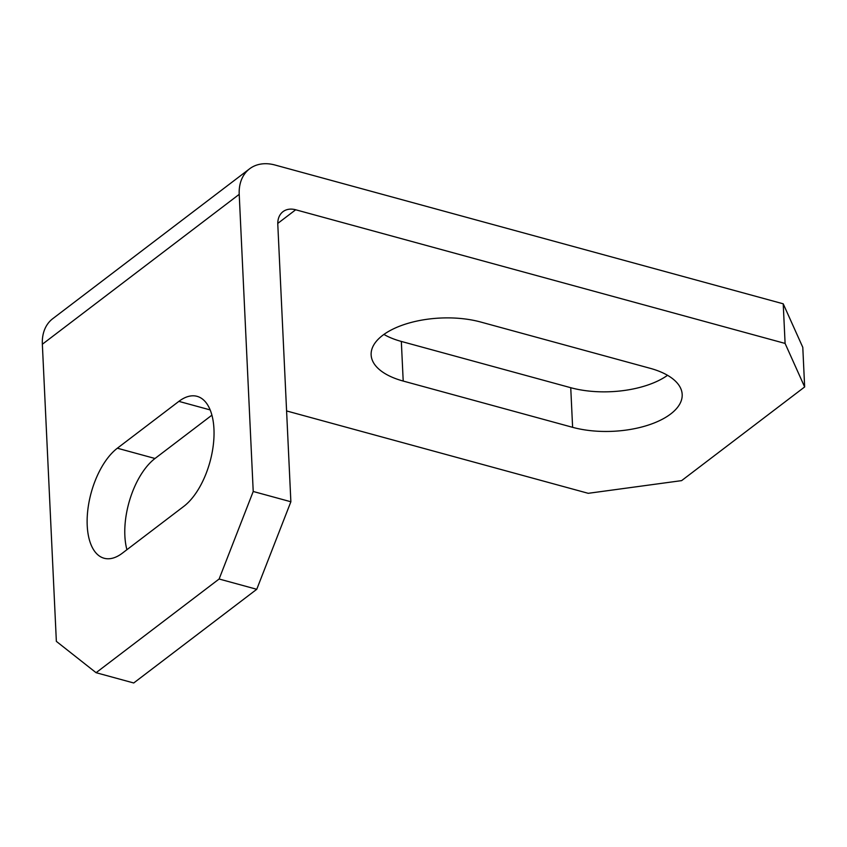 <?xml version="1.0" encoding="UTF-8"?>
<svg xmlns="http://www.w3.org/2000/svg" width="847" height="847" viewBox="0 0 847 847"><rect width="100%" height="100%" fill="white"/><g stroke="black" fill="none" stroke-linecap="round" stroke-linejoin="round"><path stroke-width="1.27" d="M249.59 168.818L52.726 318.705A45.018 32.705 52.7 0 0 42.35 344.242L56.357 641.37L96.082 672.698L133.72 682.978L256.757 589.29L290.87 501.763L253.221 491.482L239.214 194.344A45.018 32.705 -127.3 0 1 249.59 168.818A45.018 32.705 -127.3 0 1 274.989 165.017L783.221 303.808L785.095 343.427L804.65 386.952L681.613 480.63L588.231 493.314L286.593 410.943M785.095 343.427L295.688 209.77A22.509 16.358 52.7 0 0 282.983 211.676A22.509 16.358 52.7 0 0 277.795 224.434L290.87 501.763M572.614 427.322A70.894 33.531 177.3 0 0 645.763 425.882A70.894 33.531 177.3 0 0 682.184 394.469A70.894 33.531 177.3 0 0 650.125 368.297L480.715 322.029A70.894 33.531 177.3 0 0 407.555 323.469A70.894 33.531 177.3 0 0 371.134 354.882A70.894 33.531 177.3 0 0 403.204 381.055L572.614 427.322L570.74 387.704L401.33 341.436A70.894 33.531 -2.7 0 1 383.913 334.427M804.65 386.952L802.787 347.334L783.221 303.808M667.542 375.306A70.894 33.531 -2.7 0 1 570.74 387.704M126.912 549.692A59.639 29.73 105.3 0 1 124.869 535.812A59.639 29.73 105.3 0 1 155.001 458.492L211.909 415.168M253.221 491.482L219.119 579.009L96.082 672.698M183.82 506.358A59.639 29.73 -74.7 0 0 213.952 429.037A59.639 29.73 -74.7 0 0 197.065 396.332A59.639 29.73 -74.7 0 0 178.876 401.372L117.352 448.211A59.639 29.73 -74.7 0 0 87.22 525.532A59.639 29.73 -74.7 0 0 104.117 558.247A59.639 29.73 -74.7 0 0 122.307 553.207L183.82 506.358M256.757 589.29L219.119 579.009M295.688 209.77L277.774 223.407M239.214 194.344L42.35 344.242M210.162 409.916L178.876 401.372M117.352 448.211L155.001 458.492M401.33 341.436L403.204 381.055"/></g></svg>
